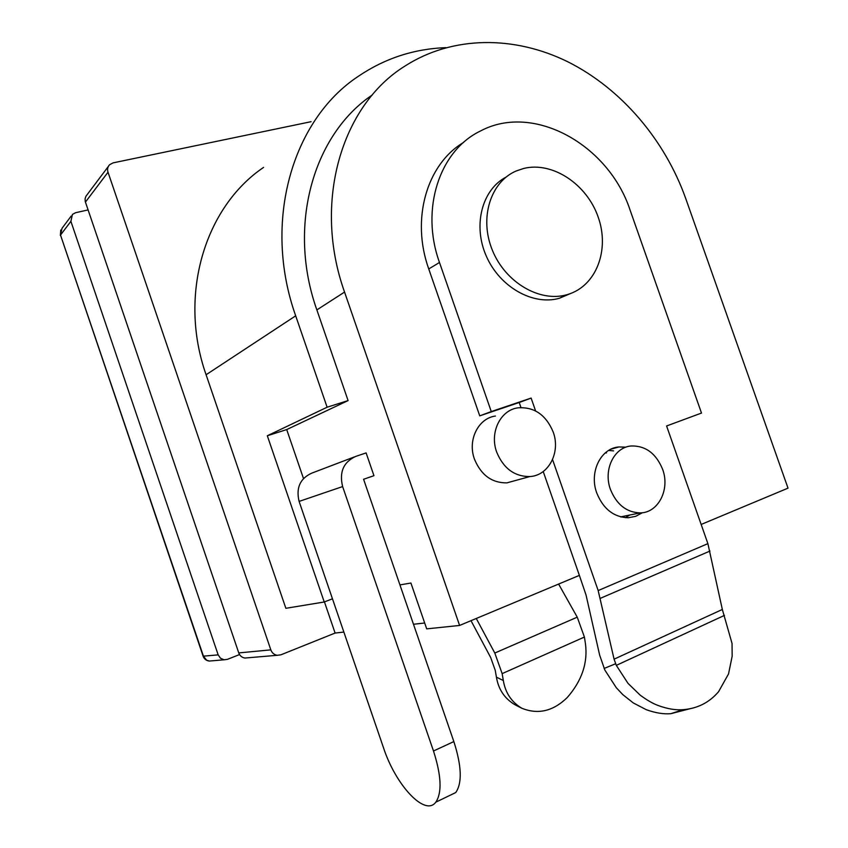 <?xml version="1.0" encoding="UTF-8"?>
<svg xmlns="http://www.w3.org/2000/svg" width="848" height="848" viewBox="0 0 848 848"><rect width="100%" height="100%" fill="white"/><g stroke="black" fill="none" stroke-linecap="round" stroke-linejoin="round"><path stroke-width="1.27" d="M343.853 632.067L335.108 633.053L280.921 654.804L277.338 655.292C274.211 654.804 272.038 652.992 270.83 649.865L108.014 172.229C107.124 169.25 107.664 166.727 109.668 164.66L113.144 162.858L311.099 121.688M413.474 624.266L424.678 623.004M701.158 524.456L788.015 488.151L685.672 198.368C664.8 139.846 621.34 88.658 567.969 61.872C514.598 35.499 452.747 35.404 405.058 66.006C341.49 105.269 312.52 202.407 344.553 292.072L459.595 625.453L426.703 628.866L410.92 583.032L399.938 584.908M459.595 625.453L579.375 575.379L543.229 471.53M239.539 654.561L227.444 659.341L224.137 659.797L220.48 658.239L218.169 654.868L70.893 221.328L72.44 214.385L75.642 212.7L88.075 209.933M584.41 637.049L502.143 673.619L503.33 680.541C505.366 692.858 511.524 702.091 521.806 708.239C538.035 714.79 553.161 711.239 567.195 697.586C581.845 680.838 587.94 662.903 585.459 643.791L584.41 637.049L577.244 617.174L558.609 584.06M521.806 708.239L514.842 704.677C504.592 698.551 498.454 689.371 496.419 677.139L495.221 670.259L490.663 657.476L471 620.683M502.143 673.619L494.797 653.034L476.269 618.489M263.569 167.406C204.771 207.113 177.995 295.263 206.096 374.752L295.687 315.816L327.116 407.22L267.321 435.766L286.709 429.576L303.489 478.516M332.458 598.805L324.233 601.995L285.861 608.302L206.096 374.752M335.108 633.053L324.445 601.91M463.591 142.432C426.862 164.162 410.782 218.985 428.749 268.943L479.745 415.859L519.209 402.503L520.958 407.528M495.444 416.039C478.251 418.244 467.375 440.112 474.456 459.15C481.07 475.081 491.872 482.989 506.881 482.883L516.082 480.35M553.193 432.014C545.932 414.778 534.187 406.711 517.969 407.835C500.426 410.05 489.391 432.491 496.674 452.079C503.479 468.467 514.545 476.629 529.862 476.555C548.773 475.601 560.782 452.132 553.193 432.014M722.337 609.468L614.079 659.172L616.316 665.373L627.997 683.35L640.123 695.095C646.886 700.119 652.939 703.607 658.26 705.557C667.546 708.928 675.845 710.295 683.17 709.67C697.501 708.536 709.31 702.547 718.585 691.682L728.527 673.937L732.163 656.235L732.047 643.484L722.337 609.468L707.889 543.642L666.592 425.972L701.497 413.061L630.181 210.368C608.864 144.955 533.699 102.544 480.498 130.984C439.571 150.52 420.11 208.926 439.487 262.488L491.268 411.566L479.745 415.859M579.375 575.379L586.053 595.073L599.642 655.091L604.847 670.047L616.337 687.77L622.814 694.639L633.233 702.907L646.197 709.659C655.377 712.967 663.592 714.313 670.842 713.687L689.265 708.928M535.597 410.93L531.124 398.083L519.209 402.503M614.079 659.172L598.169 590.568L552.557 459.595M491.268 411.566L531.124 398.083M625.93 447.172L618.923 446.949C600.766 448.189 588.947 472.156 596.759 492.985C603.278 508.97 613.761 517.227 628.198 517.757L635.671 516.347L642.392 512.722M506.055 177.105C481.94 189.687 472.633 225.504 486.37 256.276C499.832 287.154 533.148 305.831 559.426 298.252L570.397 293.588M567.778 294.457C596.292 286.009 609.924 249.863 598.179 217.077C586.837 184.164 552.546 161.268 523.682 168.455L516.199 170.978C490.43 181.907 479.088 218.18 492.391 250.287C505.387 282.511 539.773 302.566 566.803 294.744L567.778 294.457M613.592 450.892L608.673 450.426M625.506 517.704L629.651 515.054M606.511 452.864L605.08 453.065M621.065 516.994L622.39 516.527M662.595 469.251C656.076 453.447 645.646 445.688 631.315 445.963C614.175 447.076 603.055 469.75 610.454 489.466C616.644 504.602 626.545 512.415 640.155 512.902C658.408 512.881 670.238 489.317 662.595 469.251M724.468 615.383L616.316 665.373M372.314 94.944C313.156 134.62 287.027 226.109 316.866 309.912L348.093 400.595L286.709 429.576M448.2 796.198L455.747 792.551C462.308 783.001 461.672 766.009 453.85 741.576L363.591 479.279L373.947 475.675L366.103 452.906L355.715 456.415C343.493 462.075 339.126 472.124 342.624 486.572L299.1 501.412C295.878 487.939 300.054 478.537 311.651 473.184L354.305 456.945M299.1 501.412L383.487 747.735C395.613 785.004 425.018 816.974 435.808 802.176C442.147 792.689 441.373 775.623 433.487 750.999L342.624 486.572M348.093 400.595L327.116 407.22M445.878 47.647C413.983 48.824 384.738 58.406 358.153 76.415C292.115 120.077 262.35 222.081 295.687 315.816M324.233 601.995L267.321 435.766M108.353 166.42L85.987 196.185L85.076 198.75L85.256 201.559L238.765 652.907C239.899 655.864 241.966 657.571 244.945 658.037L247.669 657.804M211.852 660.825L209.276 661.048L206.636 660.179L203.467 656.267L60.515 235.055L203.117 656.182L218.169 654.868M503.33 680.541L496.419 677.139M577.244 617.174L494.797 653.034M428.749 268.943L439.487 262.488M615.563 663.772L604.105 668.468M707.889 543.642L598.169 590.568M709.977 551.052L600.395 598.306M316.866 309.912L344.553 292.072M453.85 741.576L433.487 750.999M238.765 652.907L270.83 649.865M70.893 221.328L60.515 235.055L62.031 228.292L71.221 216.017M85.415 202.11L108.014 172.229M506.881 482.883L529.862 476.555M559.426 298.252L566.803 294.744M610.984 449.175L618.923 446.949M620.641 516.888L640.155 512.902M683.17 709.67L670.842 713.687M455.747 792.551L435.808 802.176M244.945 658.037L277.338 655.292M224.137 659.797L209.276 661.048C206.276 660.656 204.23 659.055 203.138 656.246M60.759 230.041L60.346 235.479"/></g></svg>
